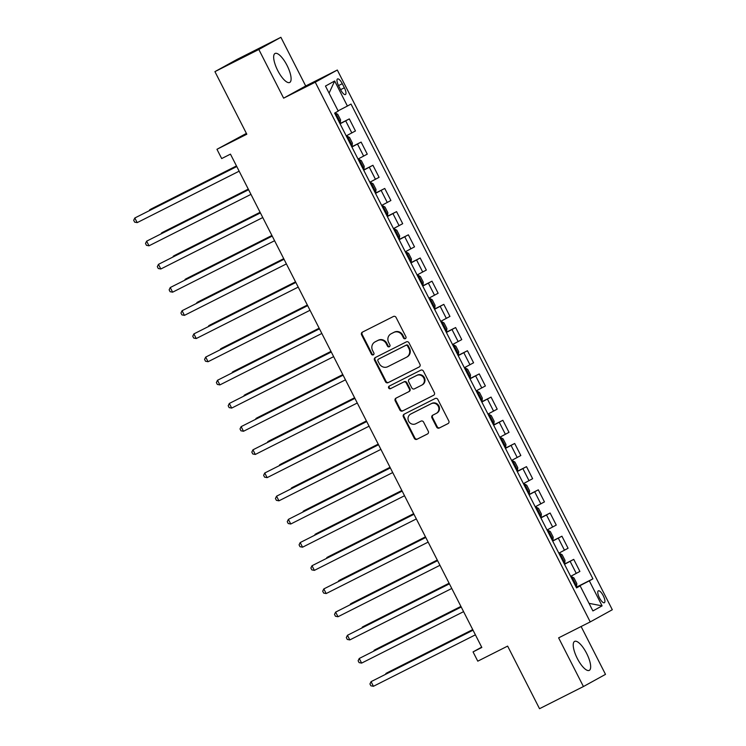 <?xml version="1.0" encoding="UTF-8"?>
<svg xmlns="http://www.w3.org/2000/svg" width="746" height="746" viewBox="0 0 746 746"><rect width="100%" height="100%" fill="white"/><g stroke="black" fill="none" stroke-linecap="round" stroke-linejoin="round"><path stroke-width="1.12" d="M405.358 338.665A1.427 1.352 -118.9 0 0 405.917 336.782L396.061 317.442A2.042 1.93 -118.9 0 0 393.412 316.49L362.379 332.147A2.042 1.93 -118.9 0 0 361.577 334.842L371.433 354.182A1.427 1.352 -118.9 0 0 373.336 354.826A1.427 1.352 -118.9 0 0 373.849 352.961L372.571 350.461A6.537 6.182 -118.9 0 1 375.126 341.855L377.709 340.549A6.537 6.182 -118.9 0 1 386.195 343.589L387.472 346.088A1.427 1.352 -118.9 0 0 389.365 346.731A1.427 1.352 -118.9 0 0 389.878 344.876L388.61 342.367A6.537 6.182 -118.9 0 1 391.156 333.76L393.739 332.455A6.537 6.182 -118.9 0 1 402.225 335.495L403.502 338.003A1.427 1.352 -118.9 0 0 405.358 338.665M586.598 653.319A16.235 5.306 63.2 0 0 574.625 641.392A16.235 5.306 63.2 0 0 577.292 658.448A16.235 5.306 63.2 0 0 589.256 670.384A16.235 5.306 63.2 0 0 586.598 653.319M287.033 65.396A16.235 5.306 63.2 0 0 275.069 53.47A16.235 5.306 63.2 0 0 277.726 70.525A16.235 5.306 63.2 0 0 289.7 82.461A16.235 5.306 63.2 0 0 287.033 65.396M603.253 595.718A6.658 2.182 63.2 0 0 598.348 590.823A6.658 2.182 63.2 0 0 599.439 597.826A6.658 2.182 63.2 0 0 604.344 602.721A6.658 2.182 63.2 0 0 603.253 595.718M436.634 427.066A2.042 1.93 -118.9 0 0 439.291 428.017L447.992 423.625A2.042 1.93 -118.9 0 0 448.794 420.93L437.846 399.455A2.042 1.93 -118.9 0 0 435.198 398.504L404.164 414.161A2.042 1.93 -118.9 0 0 403.372 416.846L414.31 438.331A2.042 1.93 -118.9 0 0 416.967 439.282L427.477 433.976A2.042 1.93 -118.9 0 0 428.279 431.281L423.588 422.096A2.042 1.93 -118.9 0 0 420.94 421.145L415.727 423.775A5.464 5.166 -118.9 0 1 408.677 421.313A5.464 5.166 -118.9 0 1 410.766 414.03L431.188 403.726A5.464 5.166 -118.9 0 1 438.238 406.188A5.464 5.166 -118.9 0 1 436.158 413.461L432.755 415.186A2.042 1.93 -118.9 0 0 431.953 417.872L436.634 427.066L437.231 426.74A2.042 1.93 -118.9 0 0 439.888 427.691L448.253 423.467M258.825 49.478L283.629 98.164L305.701 85.986L280.897 37.3L258.825 49.478L214.923 71.635L246.814 134.224L216.955 149.293L221.683 158.562L230.458 154.133L481.832 647.463L473.048 651.901L477.776 661.17L507.634 646.101L539.526 708.7L583.428 686.544L605.5 674.365L581.115 626.519M283.629 98.164L315.25 82.209L590.235 621.912L558.623 637.858L583.428 686.544M419.149 367.004A2.042 1.93 -118.9 0 0 419.942 364.318L408.995 342.834A2.042 1.93 -118.9 0 0 406.346 341.882L375.313 357.539A2.042 1.93 -118.9 0 0 374.52 360.234L385.468 381.719A2.042 1.93 -118.9 0 0 388.116 382.661L419.261 366.939M423.42 371.144L434.368 392.629A2.042 1.93 -118.9 0 1 433.575 395.315L402.542 410.971A2.042 1.93 -118.9 0 1 399.893 410.02L395.203 400.826A2.042 1.93 -118.9 0 1 396.005 398.14L408.584 391.79A2.042 1.93 -118.9 0 0 409.386 389.095L406.272 382.996A2.042 1.93 -118.9 0 0 403.623 382.045L390.522 388.657A1.427 1.352 -118.9 0 1 388.675 388.013A1.427 1.352 -118.9 0 1 389.225 386.111L420.772 370.193A2.042 1.93 -118.9 0 1 423.42 371.144M214.923 71.635L236.986 59.456L280.897 37.3M338.581 85.725L340.661 89.809A6.453 2.107 63.2 0 0 345.417 94.546A6.453 2.107 63.2 0 0 344.363 87.767L342.283 83.683A6.453 2.107 63.2 0 0 337.528 78.945A6.453 2.107 63.2 0 0 338.581 85.725M315.25 82.209L337.313 70.031L612.307 609.734L590.235 621.912M329.079 93.157L334.656 81.006L325.47 86.07L338.227 111.107L334.618 113.103L576.537 587.895L580.146 585.899L576.425 587.68M334.656 81.006L347.412 106.044L338.097 110.856M576.22 587.279L592.93 578.84L351.021 104.058L347.412 106.044M592.93 578.84L589.331 580.836L602.087 605.873L592.902 610.937L580.146 585.899M246.394 133.394L216.955 149.293M305.701 85.986L337.313 70.031M481.664 647.146L473.048 651.901M580.043 585.946L576.332 587.503M339.971 123.612L349.315 118.903L340.083 123.827M346.228 135.884L355.45 130.96L349.315 118.903M351.786 146.794L361.12 142.085L351.898 147.009M358.033 159.066L367.265 154.142L361.12 142.085M363.6 169.976L372.935 165.267L363.703 170.191M369.848 182.248L379.08 177.324L372.935 165.267M375.406 193.167L384.75 188.449L375.518 193.373M381.663 205.43L390.895 200.506L384.75 188.449M387.221 216.349L396.564 211.631L387.333 216.564M393.478 228.612L402.7 223.688L396.564 211.631M399.035 239.531L408.37 234.822L399.147 239.746M405.283 251.794L414.515 246.87L408.37 234.822M410.85 262.713L420.185 258.004L410.953 262.928M417.098 274.985L426.33 270.052L420.185 258.004M422.656 285.895L431.999 281.186L422.768 286.11M428.913 298.167L438.135 293.243L431.999 281.186M434.47 309.077L443.814 304.368L434.582 309.292M440.718 321.349L449.95 316.425L443.814 304.368M446.285 332.259L455.62 327.55L446.397 332.474M452.533 344.531L461.765 339.607L455.62 327.55M458.1 355.441L467.434 350.732L458.203 355.655M464.348 367.713L473.579 362.789L467.434 350.732M469.905 378.632L479.249 373.914L470.017 378.837M476.162 390.895L485.385 385.971L479.249 373.914M481.72 401.814L491.055 397.096L481.832 402.029M487.968 414.077L497.2 409.153L491.055 397.096M493.535 424.996L502.869 420.278L493.638 425.211M499.783 437.259L509.014 432.335L502.869 420.278M505.35 448.178L514.684 443.469L505.452 448.393M511.597 460.45L520.829 455.517L514.684 443.469M517.155 471.36L526.499 466.651L517.267 471.575M523.412 483.632L532.635 478.699L526.499 466.651M528.97 494.542L538.304 489.833L529.082 494.757M535.218 506.814L544.449 501.89L538.304 489.833M540.785 517.724L550.119 513.015L540.887 517.938M547.032 529.996L556.264 525.072L550.119 513.015M552.6 540.906L561.934 536.197L552.702 541.12M558.847 553.178L568.079 548.254L561.934 536.197M564.405 564.088L573.749 559.379L564.517 564.302M570.662 576.36L579.884 571.436L573.749 559.379M579.912 585.694L589.331 580.836M602.087 605.873L589.023 603.337M405.675 338.442A1.427 1.352 -118.9 0 1 404.099 337.677L402.821 335.168A6.537 6.182 -118.9 0 0 394.336 332.129L393.739 332.455M391.37 333.639A6.537 6.182 -118.9 0 1 391.753 333.434L394.336 332.129M375.341 341.733A6.537 6.182 -118.9 0 1 375.723 341.519L378.306 340.213A6.537 6.182 -118.9 0 1 386.792 343.263L388.069 345.762A1.427 1.352 -118.9 0 0 389.645 346.526M362.715 331.979A2.042 1.93 -118.9 0 0 362.174 334.506L372.03 353.846A1.427 1.352 -118.9 0 0 373.606 354.62M375.658 357.371A2.042 1.93 -118.9 0 0 375.117 359.908L386.064 381.383A2.042 1.93 -118.9 0 0 388.713 382.334L419.411 366.845M407.605 346.06A1.427 1.352 -118.9 0 0 405.749 345.389L378.511 359.134A1.427 1.352 -118.9 0 0 377.952 361.017L379.304 363.656A6.537 6.182 -118.9 0 0 387.78 366.696L406.402 357.306A6.537 6.182 -118.9 0 0 408.948 348.699L407.605 346.06L408.202 345.724A1.427 1.352 -118.9 0 0 406.346 345.062L405.749 345.389M379.024 358.854A1.427 1.352 -118.9 0 1 379.108 358.807L406.346 345.062M406.999 356.98A6.537 6.182 -118.9 0 0 409.545 348.363L408.948 348.699M408.202 345.724L409.545 348.363M433.827 395.156L402.542 410.971M396.34 397.972A2.042 1.93 -118.9 0 0 395.8 400.499L400.49 409.694A2.042 1.93 -118.9 0 0 403.138 410.645M408.705 391.725L409.181 391.464A2.042 1.93 -118.9 0 0 409.983 388.769L406.868 382.67A2.042 1.93 -118.9 0 0 404.22 381.719L390.522 388.657M389.608 385.915A1.427 1.352 -118.9 0 0 391.118 388.33M421.649 385.197A5.464 5.166 -118.9 0 0 423.728 377.924A5.464 5.166 -118.9 0 0 416.678 375.462L409.489 379.089A2.042 1.93 -118.9 0 0 408.687 381.784L411.792 387.883A2.042 1.93 -118.9 0 0 414.45 388.834L421.649 385.197M422.245 384.871A5.464 5.166 -118.9 0 0 424.325 377.588A5.464 5.166 -118.9 0 0 417.275 375.135L416.678 375.462M409.964 378.828A2.042 1.93 -118.9 0 1 410.086 378.763L417.275 375.135M433.09 415.009A2.042 1.93 -118.9 0 0 432.549 417.546L437.231 426.74M436.755 413.135A5.464 5.166 -118.9 0 0 438.834 405.852A5.464 5.166 -118.9 0 0 431.785 403.4L431.188 403.726M411.046 413.881A5.464 5.166 -118.9 0 1 411.363 413.704L431.785 403.4M404.5 413.993A2.042 1.93 -118.9 0 0 403.968 416.52L414.907 438.005A2.042 1.93 -118.9 0 0 417.564 438.956L427.738 433.818M335.607 113.122L334.833 113.532L335.607 113.122L337.742 114.325L340.577 119.882L340.335 122.335L335.653 113.15M340.335 122.335L339.561 122.81M236.473 165.929L151.224 208.936L149.732 209.766L149.993 210.269M337.873 119.229L336.632 117.057M236.501 165.985L149.732 209.766L149.321 210.605M236.762 166.489L134.821 217.991L236.79 166.544M137.189 222.625L134.644 222.14L133.693 220.284L134.821 217.991L137.189 222.625L239.149 171.179M347.412 136.304L346.648 136.714L347.412 136.304L349.557 137.506L352.392 143.064L352.149 145.517L347.468 136.341M352.149 145.517L351.375 145.992M248.287 189.111L163.038 232.127L161.546 232.948L161.798 233.451M349.678 142.411L348.447 140.239M248.315 189.167L161.546 232.948L161.127 233.787M363.19 169.174L363.955 168.764L364.197 166.246L361.362 160.688L359.227 159.495L358.462 159.905M359.227 159.495L358.453 159.886M260.093 212.293L174.844 255.309L173.361 256.13L173.613 256.633M361.493 165.593L360.253 163.421M260.13 212.349L173.361 256.13L172.941 256.969M374.996 192.356L375.77 191.946L376.012 189.437L373.177 183.87L371.042 182.677L370.277 183.087M371.042 182.677L370.268 183.068M271.908 235.475L186.659 278.491L185.167 279.312L185.428 279.815M373.308 188.775L372.067 186.612M271.936 235.531L185.167 279.312L184.756 280.151M248.567 189.671L146.636 241.172L248.595 189.726M148.995 245.807L146.449 245.322L145.507 243.466L146.636 241.172L148.995 245.807L250.964 194.361M260.382 212.852L158.45 264.354L260.41 212.908M160.81 268.989L158.264 268.504L157.322 266.648L158.45 264.354L160.81 268.989L262.779 217.543M272.197 236.034L170.256 287.536L272.225 236.09M172.624 292.18L170.079 291.686L169.137 289.84L170.256 287.536L172.624 292.18L274.584 240.725M382.857 205.859L382.083 206.269L382.857 205.859L384.992 207.052L387.827 212.619L387.584 215.062L382.903 205.887M387.584 215.062L386.81 215.538M283.722 258.657L198.473 301.673L196.981 302.494L197.242 302.997M385.123 211.957L383.882 209.794M283.75 258.713L196.981 302.494L196.571 303.342M284.012 259.216L182.071 310.718L284.04 259.272M184.439 315.362L181.893 314.877L180.942 313.022L182.071 310.718L184.439 315.362L286.399 263.916M394.662 229.041L393.897 229.451L394.662 229.041L396.807 230.234L399.642 235.801L399.399 238.254L394.718 229.069M399.399 238.254L398.625 238.72M295.537 281.839L210.288 324.855L208.796 325.676L209.048 326.179M396.928 235.149L395.697 232.976M295.565 281.895L208.796 325.676L208.376 326.524M410.44 261.902L411.205 261.492L411.447 258.983L408.612 253.416L406.477 252.223L405.712 252.633M406.477 252.223L405.703 252.614M307.343 305.03L222.094 348.037L220.611 348.858L220.863 349.37M408.743 258.33L407.502 256.158M307.38 305.086L220.611 348.858L220.191 349.706M422.245 285.093L423.01 284.683L423.262 282.165L420.427 276.598L418.292 275.405L417.527 275.815M418.292 275.405L417.518 275.796M319.157 328.212L233.908 371.219L232.416 372.049L232.677 372.552M420.558 281.512L419.317 279.34M319.185 328.268L232.416 372.049L232.006 372.888M434.06 308.275L434.825 307.865L435.077 305.347L432.242 299.78L430.106 298.587L429.332 298.997M430.106 298.587L429.323 298.978M330.972 351.394L245.723 394.401L244.231 395.231L244.492 395.734M432.372 304.694L431.132 302.522M331 351.45L244.231 395.231L243.821 396.07M445.875 331.457L446.64 331.047L446.891 328.529L444.056 322.971L441.912 321.768L441.147 322.179M441.912 321.768L441.138 322.16M342.787 374.576L257.538 417.592L256.046 418.413L256.298 418.916M444.178 327.876L442.947 325.704M342.815 374.632L256.046 418.413L255.626 419.252M295.817 282.398L193.885 333.91L295.845 282.454M196.245 338.544L193.699 338.059L192.757 336.204L193.885 333.91L196.245 338.544L298.214 287.098M307.632 305.59L205.7 357.092L307.66 305.646M208.059 361.726L205.514 361.241L204.572 359.385L205.7 357.092L208.059 361.726L310.019 310.28M319.447 328.772L217.506 380.274L319.475 328.827M219.874 384.908L217.328 384.423L216.387 382.567L217.506 380.274L219.874 384.908L321.834 333.462M331.261 351.953L229.32 403.455L331.289 352.009M231.68 408.09L229.143 407.605L228.192 405.749L229.32 403.455L231.68 408.09L333.649 356.644M343.067 375.135L241.135 426.637L343.095 375.191M243.494 431.272L240.949 430.787L240.007 428.931L241.135 426.637L243.494 431.272L345.463 379.826M453.727 344.95L452.962 345.361L453.727 344.95L455.862 346.153L458.697 351.711L458.454 354.163L453.782 344.988M458.454 354.163L457.69 354.639M354.592 397.758L269.343 440.774L267.851 441.595L268.112 442.098M455.993 351.058L454.752 348.886M354.62 397.814L267.851 441.595L267.441 442.434M354.882 398.317L252.95 449.819L354.91 398.373M255.309 454.454L252.763 453.969L251.822 452.113L252.95 449.819L255.309 454.454L357.269 403.008M469.495 377.821L470.26 377.411L470.512 374.902L467.677 369.335L465.541 368.142L464.777 368.552M465.541 368.142L464.767 368.533M366.407 420.94L281.158 463.956L279.666 464.777L279.927 465.28M467.807 374.24L466.567 372.067M366.435 420.996L279.666 464.777L279.256 465.616M366.696 421.499L264.755 473.001L366.724 421.555M267.124 477.645L264.578 477.151L263.627 475.305L264.755 473.001L267.124 477.645L369.084 426.19M481.31 401.003L482.075 400.593L482.326 398.084L479.492 392.517L477.347 391.324L476.582 391.734M477.347 391.324L476.573 391.715M378.222 444.122L292.973 487.138L291.481 487.959L291.742 488.462M479.613 397.422L478.382 395.259M378.25 444.178L291.481 487.959L291.071 488.798M378.511 444.681L276.57 496.183L378.539 444.737M278.929 500.827L276.393 500.342L275.442 498.487L276.57 496.183L278.929 500.827L380.898 449.381M489.162 414.506L488.397 414.916L489.162 414.506L491.306 415.699L494.141 421.266L493.899 423.709L489.217 414.534M493.899 423.709L493.125 424.185M390.037 467.304L304.788 510.32L303.296 511.141L303.547 511.644M491.428 420.613L490.197 418.441M390.065 467.36L303.296 511.141L302.876 511.989M390.317 467.863L288.385 519.375L390.345 467.919M290.744 524.009L288.198 523.524L287.257 521.668L288.385 519.375L290.744 524.009L392.713 472.563M500.976 437.688L500.212 438.098L500.976 437.688L503.112 438.881L505.947 444.448L505.704 446.901L501.032 437.715M505.704 446.901L504.93 447.367M401.842 490.486L316.593 533.502L315.101 534.322L315.362 534.826M503.242 443.795L502.002 441.623M401.87 490.542L315.101 534.322L314.691 535.171M402.131 491.055L300.2 542.556L402.159 491.11M302.559 547.191L300.013 546.706L299.071 544.85L300.2 542.556L302.559 547.191L404.519 495.745M512.791 460.869L512.026 461.28L512.791 460.869L514.927 462.063L517.761 467.63L517.519 470.083L512.847 460.897M517.519 470.083L516.745 470.549M413.657 513.677L328.408 556.684L326.916 557.504L327.177 558.017M515.057 466.977L513.817 464.805M413.685 513.733L326.916 557.504L326.506 558.353M413.946 514.236L312.005 565.738L413.974 514.292M314.374 570.373L311.828 569.888L310.877 568.032L312.005 565.738L314.374 570.373L416.333 518.927M528.56 493.74L529.324 493.33L529.576 490.812L526.741 485.245L524.597 484.051L523.832 484.462M524.597 484.051L523.823 484.443M425.472 536.859L340.223 579.866L338.731 580.696L338.982 581.199M526.862 490.159L525.632 487.987M425.5 536.915L338.731 580.696L338.32 581.535M540.374 516.922L541.139 516.512L541.391 513.994L538.556 508.436L536.411 507.233L535.647 507.644M536.411 507.233L535.637 507.625M437.287 560.041L352.037 603.048L350.545 603.878L350.797 604.381M538.677 513.341L537.446 511.169M437.315 560.097L350.545 603.878L350.126 604.717M548.226 530.415L547.461 530.826L548.226 530.415L550.362 531.618L553.196 537.176L552.954 539.628L548.282 530.453M552.954 539.628L552.18 540.104M449.092 583.223L363.843 626.239L362.351 627.06L362.612 627.563M550.492 536.523L549.252 534.35M449.12 583.279L362.351 627.06L361.941 627.899M560.041 553.607L559.267 554.017L560.041 553.607L562.176 554.8L565.011 560.358L564.769 562.81L560.087 553.635M564.769 562.81L563.995 563.286M460.907 606.405L375.658 649.421L374.166 650.242L374.427 650.745M562.307 559.705L561.067 557.532M460.935 606.461L374.166 650.242L373.755 651.081M575.809 586.468L576.574 586.058L576.826 583.549L573.991 577.982L571.846 576.789L571.082 577.199M571.846 576.789L571.072 577.18M472.722 629.587L387.472 672.603L385.98 673.424L386.232 673.927M574.112 582.887L572.881 580.724M472.75 629.643L385.98 673.424L385.57 674.263M425.752 537.418L323.82 588.92L425.789 537.474M326.179 593.555L323.643 593.07L322.692 591.214L323.82 588.92L326.179 593.555L428.148 542.109M437.566 560.6L335.635 612.102L437.594 560.656M337.994 616.737L335.448 616.252L334.506 614.396L335.635 612.102L337.994 616.737L439.963 565.291M449.381 583.782L347.45 635.284L449.409 583.838M349.809 639.919L347.263 639.434L346.321 637.578L347.45 635.284L349.809 639.919L451.768 588.473M461.196 606.964L359.255 658.466L461.224 607.02M361.624 663.101L359.078 662.616L358.127 660.76L359.255 658.466L361.624 663.101L463.583 611.655M473.001 630.146L371.07 681.648L473.029 630.202M373.429 686.292L370.883 685.798L369.941 683.951L371.07 681.648L373.429 686.292L475.398 634.837M351.842 132.947L345.706 120.889M363.656 156.128L357.511 144.081M375.471 179.31L369.326 167.263M387.286 202.502L381.141 190.444M399.091 225.684L392.955 213.626M410.906 248.866L404.761 236.808M422.721 272.048L416.576 259.99M434.536 295.23L428.39 283.172M446.341 318.411L440.205 306.354M458.156 341.593L452.011 329.546M469.971 364.775L463.825 352.727M481.785 387.967L475.64 375.909M493.591 411.149L487.455 399.091M505.406 434.331L499.26 422.273M517.22 457.512L511.075 445.455M529.026 480.694L522.89 468.637M540.841 503.876L534.705 491.819M552.655 527.058L546.51 515.001M564.47 550.24L558.325 538.192M576.276 573.422L570.14 561.374M338.516 85.585L342.283 83.683M340.596 89.669L344.363 87.767M402.821 335.168L402.225 335.495M391.753 333.434L391.156 333.76M388.069 345.762L387.472 346.088M386.792 343.263L386.195 343.589M378.306 340.213L377.709 340.549M375.723 341.519L375.126 341.855M372.03 353.846L371.433 354.182M362.174 334.506L361.577 334.842M404.099 337.677L403.502 338.003M388.713 382.334L388.116 382.661M386.064 381.383L385.468 381.719M375.117 359.908L374.52 360.234M379.108 358.807L378.511 359.134M400.49 409.694L399.893 410.02M395.8 400.499L395.203 400.826M409.983 388.769L409.386 389.095M406.868 382.67L406.272 382.996M404.22 381.719L403.623 382.045M410.086 378.763L409.489 379.089M432.549 417.546L431.953 417.872M411.363 413.704L410.766 414.03M417.564 438.956L416.967 439.282M414.907 438.005L414.31 438.331M403.968 416.52L403.372 416.846M439.888 427.691L439.291 428.017M363.964 168.699L359.283 159.523M375.77 191.881L371.098 182.705M411.214 261.436L406.533 252.251M423.019 284.618L418.347 275.433M434.834 307.8L430.153 298.614M446.649 330.982L441.968 321.806M470.269 377.345L465.597 368.17M482.084 400.527L477.403 391.352M529.334 493.265L524.652 484.079M541.148 516.446L536.467 507.261M576.583 585.992L571.902 576.817M391.557 333.537L390.96 333.863M375.527 341.621L374.93 341.948M379.071 358.826L378.474 359.152M407.185 356.877L406.589 357.203M409.246 391.426L408.649 391.762M422.404 384.787L421.807 385.113M410.02 378.791L409.423 379.127M436.914 413.051L436.317 413.377M411.205 413.788L410.608 414.114"/></g></svg>
